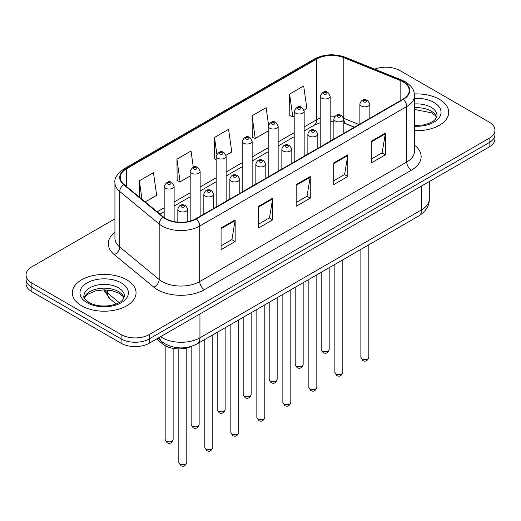 <?xml version="1.0" encoding="UTF-8"?>
<svg xmlns="http://www.w3.org/2000/svg" width="521" height="521" viewBox="0 0 521 521"><rect width="100%" height="100%" fill="white"/><g stroke="black" fill="none" stroke-linecap="round" stroke-linejoin="round"><path stroke-width="0.78" d="M354.332 127.248L344.42 123.243A26.558 15.33 0 0 0 343.827 123.008M191.585 346.335A19.915 11.501 180 0 1 162.747 343.99L156.639 338.956M439.359 99.303A31.866 18.398 0 0 0 414.397 93.962A31.866 18.398 0 0 1 439.359 99.303A31.866 18.398 0 0 1 448.692 112.308A31.866 18.398 0 0 0 439.359 99.303M126.707 279.803A31.866 18.398 0 0 0 91.983 275.817A31.866 18.398 0 0 0 72.308 292.815A31.866 18.398 0 0 0 81.641 305.82A31.866 18.398 0 0 0 116.372 309.813A31.866 18.398 0 0 0 136.046 292.815A31.866 18.398 0 0 0 126.707 279.803A31.866 18.398 0 0 0 91.983 275.817A31.866 18.398 0 0 0 72.308 292.815A31.866 18.398 0 0 0 81.641 305.82A31.866 18.398 0 0 0 116.372 309.813A31.866 18.398 0 0 0 136.046 292.815A31.866 18.398 0 0 0 126.707 279.803M402.974 81.817A21.244 12.263 180 0 1 409.2 90.491A21.244 12.263 180 0 1 402.974 99.166L195.955 218.69A21.244 12.263 180 0 1 163.529 217.049L124.089 184.532A21.244 12.263 180 0 1 120.247 177.492A21.244 12.263 180 0 1 126.466 168.824L316.605 59.049A21.244 12.263 180 0 1 343.814 57.675L400.141 80.442A21.244 12.263 180 0 1 402.974 81.817M403.352 81.602A21.778 12.569 0 0 0 400.441 80.195L344.114 57.421A21.778 12.569 0 0 0 316.227 58.834L126.095 168.602A21.778 12.569 0 0 0 123.653 184.708L163.093 217.224A21.778 12.569 0 0 0 196.326 218.905L403.352 99.381A21.778 12.569 0 0 0 403.352 81.602M114.933 218.846L31.885 266.798A19.915 11.501 0 0 0 26.05 274.925L26.05 283.6A19.915 11.501 0 0 0 31.885 291.727L121.074 343.228L121.074 338.891A19.915 11.501 0 0 0 149.24 338.891L489.115 142.663A19.915 11.501 0 0 0 494.95 134.535A19.915 11.501 0 0 1 489.115 142.663L149.24 338.891A19.915 11.501 0 0 1 121.074 338.891L31.885 287.397L121.074 338.891L121.074 334.554A19.915 11.501 0 0 0 149.24 334.554L489.115 138.326A19.915 11.501 0 0 0 494.95 130.198A19.915 11.501 0 0 0 489.115 122.064L399.926 70.569A19.915 11.501 0 0 0 374.742 69.156M26.05 279.263A19.915 11.501 0 0 0 31.885 287.397A19.915 11.501 0 0 1 26.05 279.263M221.067 227.983L221.067 249.67L235.153 241.536L235.153 219.855L221.067 227.983M221.067 245.821L231.917 239.556L235.095 220.572A5.314 3.067 -120 0 0 235.153 219.855M231.819 239.614L235.153 241.536M258.624 206.303L258.624 227.983L272.704 219.855L272.704 198.169L258.624 206.303M258.624 224.134L269.468 217.876L272.646 198.892A5.314 3.067 -120 0 0 272.704 198.169M269.377 217.928L272.704 219.855M371.291 141.256L371.291 162.936L385.371 154.809L385.371 133.122L371.291 141.256M371.291 159.094L382.134 152.829L385.312 133.845A5.314 3.067 -120 0 0 385.371 133.122M382.036 152.881L385.371 154.809M333.733 162.936L333.733 184.623L347.813 176.489L347.813 154.809L333.733 162.936M333.733 180.774L344.576 174.509L347.761 155.525A5.314 3.067 -120 0 0 347.813 154.809M344.485 174.568L347.813 176.489M296.175 184.623L296.175 206.303L310.262 198.169L310.262 176.489L296.175 184.623M296.175 202.454L307.025 196.196L310.203 177.212A5.314 3.067 -120 0 0 310.262 176.489M306.928 196.248L310.262 198.169M414.508 130.66A31.866 18.398 0 0 0 448.692 112.308A31.866 18.398 0 0 1 414.508 130.66M26.05 274.925A19.915 11.501 0 0 0 31.885 283.059L121.074 334.554M145.216 201.953L156.645 195.349L153.467 172.692L139.387 180.826L139.387 197.14M268.51 124.597L266.133 107.645L252.053 115.779L252.275 137.329M304.062 110.244L306.869 108.622L303.691 85.965L289.604 94.099L289.832 115.649M193.291 167.189L191.025 151.012L176.938 159.146L177.166 180.696M226.042 155.284L231.76 151.982L228.576 129.332L214.496 137.459L214.724 159.009M216.182 159.556L214.496 158.925M214.496 137.459L216.821 154.021M252.053 115.779L255.231 138.436L268.198 130.947M255.231 138.436L252.053 137.244M289.604 94.099L292.782 116.75L294.202 115.936M292.782 116.75L289.604 115.564M176.938 159.146L180.116 181.796L190.178 175.994M180.116 181.796L176.938 180.611M139.387 180.826L141.972 199.276M121.074 343.228A19.915 11.501 0 0 0 149.24 343.228L489.115 147A19.915 11.501 0 0 0 494.95 138.873L494.95 130.198M162.747 342.317L162.747 343.99M414.508 145.125A33.194 19.166 180 0 1 411.427 170.172L204.401 289.696A6.636 3.836 60 0 1 199.706 281.568L406.732 162.044A26.558 15.33 0 0 0 414.508 151.201L414.508 95.695A26.558 15.33 180 0 1 406.732 106.538A6.636 3.836 -120 0 0 403.352 99.381M204.401 289.696A33.194 19.166 180 0 1 157.459 289.696A33.194 19.166 180 0 1 153.741 287.136L114.301 254.619A33.194 19.166 180 0 1 114.933 232.125M162.155 281.568A26.558 15.33 0 0 0 199.706 281.568L199.706 226.062A26.558 15.33 180 0 1 159.179 224.01L119.739 191.494A26.558 15.33 180 0 1 114.933 182.702L114.933 238.208A26.558 15.33 0 0 0 119.739 247L159.179 279.517A26.558 15.33 0 0 0 162.155 281.568M414.508 95.695C414.078 91.129 413.654 87.333 405.358 81.817L401.867 80.123A6.636 3.106 112 0 0 400.441 80.195M401.867 80.123L345.54 57.349C334.541 53.461 324.101 54.021 314.222 59.042A6.636 3.836 60 0 1 316.227 58.834M126.095 168.602A6.636 3.836 -120 0 0 124.089 168.817C117.199 173.773 114.145 178.397 114.933 182.702M123.653 184.708A6.636 4.442 129.5 0 0 119.739 191.494L119.739 247A6.636 4.442 -50.5 0 1 114.301 254.619M345.54 57.349A6.636 3.106 112 0 0 344.114 57.421M163.093 217.224A6.636 4.442 129.5 0 0 159.179 224.01L159.179 279.517A6.636 4.442 -50.5 0 1 153.741 287.136M196.326 218.905A6.636 3.836 60 0 1 199.706 226.062L406.732 106.538L406.732 162.044A6.636 3.836 60 0 0 411.427 170.172M149.24 334.554L149.24 343.228M489.115 138.326L489.115 147M31.885 283.059L31.885 291.727M126.466 168.824L126.466 186.492M400.141 80.442L400.141 100.8M343.814 57.675L343.814 118.384A21.244 12.263 0 0 0 343.775 118.371M359.028 124.539L343.814 118.384A11.95 5.594 -68 0 0 343.814 118.684M334.931 116.313A21.244 12.263 0 0 0 330.171 116.196M320.207 118.091A21.244 12.263 0 0 0 316.605 119.758L304.16 126.942M316.605 59.049L316.605 119.758A11.95 6.897 60 0 1 314.13 125.229L304.16 130.986M294.202 132.692L278.155 141.959M268.198 147.71L252.144 156.971M242.187 162.721L226.14 171.989M216.182 177.739L200.136 187M190.178 192.75L174.125 202.018M164.167 207.768L157.173 211.806M354.475 127.163L346.185 123.809A11.95 5.594 -68 0 1 343.827 119.042M296.175 185.307L310.203 177.212M333.733 163.627L347.761 155.525M371.291 141.94L385.312 133.845M258.624 206.987L272.646 198.892M221.067 228.673L235.095 220.572M160.605 336.664A26.558 15.33 0 0 0 162.389 337.803A26.558 15.33 0 0 0 199.94 337.803L421.515 209.878A26.558 15.33 0 0 0 429.297 199.042C429.486 205.626 425.983 211.265 418.767 215.961L197.192 343.886A13.279 7.665 60 0 0 199.94 337.803L199.94 313.955M421.515 186.03L421.515 209.878A13.279 7.665 60 0 1 418.767 215.961M159.53 337.289A13.279 8.883 129.5 0 0 161.842 341.607L157.811 338.279M104.649 289.865A26.558 15.33 0 0 0 107.6 293.036L107.6 290.015M116.203 303.977L110.029 298.885A13.279 8.883 129.5 0 1 107.6 293.036L119.172 302.584M368.842 357.347C367.526 360.929 365.488 361.978 362.727 360.493L360.871 357.347A3.986 2.299 0 0 0 362.036 358.976A3.986 2.299 0 0 0 366.38 359.47A3.986 2.299 0 0 0 368.842 357.347L368.842 244.785M361.333 106.024A4.982 2.872 180 0 1 359.874 103.985C361.151 99.902 363.756 98.716 367.689 100.436L369.838 103.985A4.982 2.872 180 0 1 366.764 106.642A4.982 2.872 180 0 1 361.333 106.024M366.029 100.599A1.661 0.957 0 0 0 363.684 100.599A1.661 0.957 0 0 0 363.684 101.953A1.661 0.957 0 0 0 366.029 101.953A1.661 0.957 0 0 0 366.029 100.599M322.369 351.089A3.986 2.299 0 0 0 326.713 351.584A3.986 2.299 0 0 0 329.174 349.461C327.859 353.043 325.82 354.091 323.059 352.606L321.203 349.461A3.986 2.299 0 0 0 322.369 351.089M330.171 141.198L330.171 96.098A4.982 2.872 180 0 1 327.097 98.756A4.982 2.872 180 0 1 321.665 98.137A4.982 2.872 180 0 1 320.207 96.098L320.207 146.948M324.016 94.067A1.661 0.957 0 0 0 326.361 94.067A1.661 0.957 0 0 0 326.361 92.712A1.661 0.957 0 0 0 324.016 92.712A1.661 0.957 0 0 0 324.016 94.067M436.722 117.232A20.234 11.683 0 0 0 431.134 111.097A20.234 11.683 0 0 0 414.508 107.749M414.508 125.489L423.006 125.047L428.503 123.601L433.303 121.139L435.4 119.289L437.06 115.564A20.234 11.683 0 0 0 431.134 107.3A20.234 11.683 0 0 0 414.508 103.959M414.508 126.225A24.22 13.982 0 0 0 438.728 118.274A24.22 13.982 0 0 0 433.947 102.422A24.22 13.982 0 0 0 414.508 98.391M342.831 372.365C341.522 375.947 339.484 376.996 336.722 375.511L334.866 372.365A3.986 2.299 0 0 0 336.032 373.987A3.986 2.299 0 0 0 340.376 374.488A3.986 2.299 0 0 0 342.831 372.365L342.831 259.797M335.329 121.035A4.982 2.872 180 0 1 333.87 119.003C335.14 114.92 337.745 113.734 341.685 115.454L343.827 119.003A4.982 2.872 180 0 1 340.754 121.66A4.982 2.872 180 0 1 335.329 121.035M340.024 115.616A1.661 0.957 0 0 0 337.673 115.616A1.661 0.957 0 0 0 337.673 116.971A1.661 0.957 0 0 0 340.024 116.971A1.661 0.957 0 0 0 340.024 115.616M316.827 387.377C315.511 390.958 313.479 392.007 310.711 390.522L308.862 387.377A3.986 2.299 0 0 0 310.028 389.005A3.986 2.299 0 0 0 314.365 389.506A3.986 2.299 0 0 0 316.827 387.377L316.827 274.814M309.324 136.053A4.982 2.872 180 0 1 307.865 134.021C309.135 129.931 311.74 128.746 315.674 130.465L317.823 134.021A4.982 2.872 180 0 1 314.749 136.671A4.982 2.872 180 0 1 309.324 136.053M314.013 130.628A1.661 0.957 0 0 0 311.669 130.628A1.661 0.957 0 0 0 311.669 131.982A1.661 0.957 0 0 0 314.013 131.982A1.661 0.957 0 0 0 314.013 130.628M290.816 402.394C289.507 405.976 287.468 407.025 284.707 405.54L282.851 402.394A3.986 2.299 0 0 0 284.017 404.022A3.986 2.299 0 0 0 288.36 404.517A3.986 2.299 0 0 0 290.816 402.394L290.816 289.826M283.313 151.064A4.982 2.872 180 0 1 281.854 149.032C283.131 144.949 285.736 143.763 289.669 145.483L291.812 149.032A4.982 2.872 180 0 1 288.738 151.689A4.982 2.872 180 0 1 283.313 151.064M288.009 145.646A1.661 0.957 0 0 0 285.664 145.646A1.661 0.957 0 0 0 285.664 147A1.661 0.957 0 0 0 288.009 147A1.661 0.957 0 0 0 288.009 145.646M264.811 417.406C263.502 420.994 261.464 422.043 258.703 420.551L256.846 417.406A3.986 2.299 0 0 0 258.012 419.034A3.986 2.299 0 0 0 262.356 419.535A3.986 2.299 0 0 0 264.811 417.406L264.811 304.844M257.309 166.082A4.982 2.872 180 0 1 255.85 164.05C257.12 159.96 259.725 158.781 263.665 160.494L265.808 164.05A4.982 2.872 180 0 1 262.734 166.707A4.982 2.872 180 0 1 257.309 166.082M262.004 160.657A1.661 0.957 0 0 0 259.653 160.657A1.661 0.957 0 0 0 259.653 162.018A1.661 0.957 0 0 0 262.004 162.018A1.661 0.957 0 0 0 262.004 160.657M296.364 366.1A3.986 2.299 0 0 0 300.708 366.602A3.986 2.299 0 0 0 303.163 364.479C301.854 368.06 299.816 369.109 297.055 367.624L295.199 364.479A3.986 2.299 0 0 0 296.364 366.1M304.16 156.215L304.16 111.116A4.982 2.872 180 0 1 301.086 113.773A4.982 2.872 180 0 1 295.661 113.148A4.982 2.872 180 0 1 294.202 111.116L294.202 161.966M298.005 109.084A1.661 0.957 0 0 0 300.356 109.084A1.661 0.957 0 0 0 300.356 107.73A1.661 0.957 0 0 0 298.005 107.73A1.661 0.957 0 0 0 298.005 109.084M270.36 381.118A3.986 2.299 0 0 0 274.697 381.619A3.986 2.299 0 0 0 277.159 379.49C275.843 383.072 273.812 384.12 271.044 382.635L269.194 379.49A3.986 2.299 0 0 0 270.36 381.118M278.155 171.227L278.155 126.134A4.982 2.872 180 0 1 275.081 128.785A4.982 2.872 180 0 1 269.657 128.166A4.982 2.872 180 0 1 268.198 126.134L268.198 176.977M272.001 124.096A1.661 0.957 0 0 0 274.346 124.096A1.661 0.957 0 0 0 274.346 122.741A1.661 0.957 0 0 0 272.001 122.741A1.661 0.957 0 0 0 272.001 124.096M244.349 396.136A3.986 2.299 0 0 0 248.693 396.631A3.986 2.299 0 0 0 251.148 394.508C249.839 398.09 247.801 399.138 245.039 397.653L243.183 394.508A3.986 2.299 0 0 0 244.349 396.136M252.144 186.244L252.144 141.145A4.982 2.872 180 0 1 249.071 143.803A4.982 2.872 180 0 1 243.646 143.177A4.982 2.872 180 0 1 242.187 141.145L242.187 191.995M245.997 139.114A1.661 0.957 0 0 0 248.341 139.114A1.661 0.957 0 0 0 248.341 137.759A1.661 0.957 0 0 0 245.997 137.759A1.661 0.957 0 0 0 245.997 139.114M124.076 297.738A20.234 11.683 0 0 0 118.488 291.597A20.234 11.683 0 0 0 98.169 288.706A20.234 11.683 0 0 0 84.278 297.738M118.488 287.807A20.234 11.683 0 0 0 96.431 285.274A20.234 11.683 0 0 0 83.94 296.065C82.885 296.69 84.584 298.839 89.045 302.506C94.881 305.697 101.986 306.713 110.361 305.553C117.779 303.743 122.865 302.265 124.415 296.065A20.234 11.683 0 0 0 118.488 287.807M87.053 302.701A24.22 13.982 0 0 0 121.302 302.701A24.22 13.982 0 0 0 121.302 282.929A24.22 13.982 0 0 0 87.053 282.929A24.22 13.982 0 0 0 87.053 302.701M238.807 432.423C237.491 436.005 235.453 437.054 232.692 435.569L230.836 432.423A3.986 2.299 0 0 0 232.008 434.052A3.986 2.299 0 0 0 236.345 434.547A3.986 2.299 0 0 0 238.807 432.423L238.807 319.861M231.298 181.093A4.982 2.872 180 0 1 229.846 179.061C231.116 174.978 233.721 173.793 237.654 175.512L239.803 179.061A4.982 2.872 180 0 1 236.729 181.718A4.982 2.872 180 0 1 231.298 181.093M235.993 175.675A1.661 0.957 0 0 0 233.649 175.675A1.661 0.957 0 0 0 233.649 177.029A1.661 0.957 0 0 0 235.993 177.029A1.661 0.957 0 0 0 235.993 175.675M212.796 447.441C211.487 451.023 209.449 452.072 206.687 450.587L204.831 447.441A3.986 2.299 0 0 0 205.997 449.063A3.986 2.299 0 0 0 210.341 449.564A3.986 2.299 0 0 0 212.796 447.441L212.796 334.873M205.294 196.111A4.982 2.872 180 0 1 203.835 194.079C205.111 189.996 207.71 188.81 211.65 190.523L213.792 194.079A4.982 2.872 180 0 1 210.718 196.736A4.982 2.872 180 0 1 205.294 196.111M209.989 190.693A1.661 0.957 0 0 0 207.638 190.693A1.661 0.957 0 0 0 207.638 192.047A1.661 0.957 0 0 0 209.989 192.047A1.661 0.957 0 0 0 209.989 190.693M186.792 462.453C185.483 466.035 183.444 467.083 180.676 465.598L178.827 462.453A3.986 2.299 0 0 0 179.992 464.081A3.986 2.299 0 0 0 184.33 464.576A3.986 2.299 0 0 0 186.792 462.453L186.792 347.989M179.289 211.129A4.982 2.872 180 0 1 177.83 209.09C179.1 205.007 181.705 203.822 185.639 205.541L187.788 209.09A4.982 2.872 180 0 1 184.714 211.747A4.982 2.872 180 0 1 179.289 211.129M183.985 205.704A1.661 0.957 0 0 0 181.634 205.704A1.661 0.957 0 0 0 181.634 207.058A1.661 0.957 0 0 0 183.985 207.058A1.661 0.957 0 0 0 183.985 205.704M218.345 411.147A3.986 2.299 0 0 0 222.688 411.649A3.986 2.299 0 0 0 225.144 409.519C223.835 413.101 221.796 414.156 219.035 412.665L217.179 409.519A3.986 2.299 0 0 0 218.345 411.147M226.14 201.256L226.14 156.163A4.982 2.872 180 0 1 223.066 158.814A4.982 2.872 180 0 1 217.641 158.195A4.982 2.872 180 0 1 216.182 156.163L216.182 207.006M219.986 154.131A1.661 0.957 0 0 0 222.337 154.131A1.661 0.957 0 0 0 222.337 152.77A1.661 0.957 0 0 0 219.986 152.77A1.661 0.957 0 0 0 219.986 154.131M192.34 426.165A3.986 2.299 0 0 0 196.678 426.66A3.986 2.299 0 0 0 199.139 424.537C197.824 428.119 195.785 429.167 193.024 427.682L191.168 424.537A3.986 2.299 0 0 0 192.34 426.165M200.136 216.274L200.136 171.175A4.982 2.872 180 0 1 197.062 173.832A4.982 2.872 180 0 1 191.63 173.206A4.982 2.872 180 0 1 190.178 171.175L190.178 221.06M193.981 169.143A1.661 0.957 0 0 0 196.326 169.143A1.661 0.957 0 0 0 196.326 167.788A1.661 0.957 0 0 0 193.981 167.788A1.661 0.957 0 0 0 193.981 169.143M166.329 441.176A3.986 2.299 0 0 0 170.673 441.678A3.986 2.299 0 0 0 173.128 439.555C171.819 443.137 169.781 444.185 167.02 442.7L165.164 439.555A3.986 2.299 0 0 0 166.329 441.176M174.125 221.633L174.125 186.192A4.982 2.872 180 0 1 171.051 188.849A4.982 2.872 180 0 1 165.626 188.224A4.982 2.872 180 0 1 164.167 186.192L164.167 217.55M167.977 184.16A1.661 0.957 0 0 0 170.321 184.16A1.661 0.957 0 0 0 170.321 182.806A1.661 0.957 0 0 0 167.977 182.806A1.661 0.957 0 0 0 167.977 184.16M314.222 59.042L124.089 168.817M346.185 123.809L343.827 122.976M333.87 121.269L330.171 121.243M320.207 122.741L314.13 125.229M294.202 136.736L278.155 145.997M268.198 151.748L252.144 161.015M242.187 166.766L226.14 176.026M216.182 181.777L200.136 191.044M190.178 196.795L174.125 206.062M164.167 211.806L160.051 214.183M197.192 343.886C186.505 349.252 175.824 349.252 165.137 343.886L161.842 341.607M429.297 199.042L429.297 181.536M110.029 298.885L103.712 289.865M360.871 357.347L360.871 249.383M359.874 124.044L359.874 103.985M369.838 118.3L369.838 103.985M329.174 349.461L329.174 267.683M330.171 96.098L328.022 92.549C325.137 90.465 322.532 91.65 320.207 96.098M321.203 349.461L321.203 272.288M436.624 117.459L435.4 115.629L431.955 112.92L414.508 109.43M334.866 372.365L334.866 264.401M333.87 139.061L333.87 119.003M343.827 133.311L343.827 119.003M308.862 387.377L308.862 279.412M307.865 154.073L307.865 134.021M317.823 148.329L317.823 134.021M282.851 402.394L282.851 294.43M281.854 169.091L281.854 149.032M291.812 163.34L291.812 149.032M256.846 417.406L256.846 309.441M255.85 184.108L255.85 164.05M265.808 178.358L265.808 164.05M303.163 364.479L303.163 282.701M304.16 111.116L302.017 107.567C299.126 105.476 296.521 106.662 294.202 111.116M295.199 364.479L295.199 287.299M277.159 379.49L277.159 297.719M278.155 126.134L276.006 122.578C273.121 120.494 270.516 121.68 268.198 126.134M269.194 379.49L269.194 302.317M251.148 394.508L251.148 312.73M252.144 141.145L250.002 137.596C247.11 135.506 244.512 136.691 242.187 141.145M243.183 394.508L243.183 317.328M123.978 297.966L122.754 296.13L119.309 293.421L112.191 290.738L104.161 289.865L95.597 290.874L87.606 294.345L84.376 297.966M230.836 432.423L230.836 324.459M229.846 199.12L229.846 179.061M239.803 193.369L239.803 179.061M204.831 447.441L204.831 339.471M203.835 214.138L203.835 194.079M213.792 208.387L213.792 194.079M178.827 462.453L178.827 348.894M177.83 222.148L177.83 209.09M187.788 221.62L187.788 209.09M225.144 409.519L225.144 327.748M226.14 156.163L223.997 152.607C221.106 150.523 218.501 151.709 216.182 156.163M217.179 409.519L217.179 332.346M199.139 424.537L199.139 342.759M200.136 171.175L197.987 167.625C195.101 165.541 192.496 166.72 190.178 171.175M191.168 424.537L191.168 346.524M173.128 439.555L173.128 348.373M174.125 186.192L171.982 182.637C169.091 180.553 166.486 181.738 164.167 186.192M165.164 439.555L165.164 345.631"/></g></svg>
